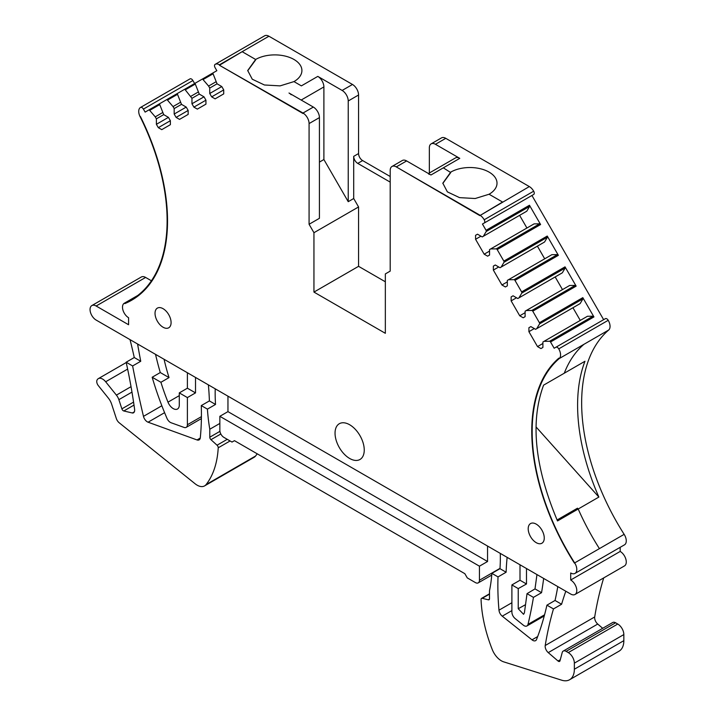 <?xml version="1.0" encoding="UTF-8"?>
<svg xmlns="http://www.w3.org/2000/svg" width="716" height="716" viewBox="0 0 716 716"><rect width="100%" height="100%" fill="white"/><g stroke="black" fill="none" stroke-linecap="round" stroke-linejoin="round"><path stroke-width="1.07" d="M575.011 594.477A8.601 4.967 -120 0 0 576.326 587.585A8.601 4.967 -120 0 0 570.706 580.005L620.19 551.436A8.601 4.967 -120 0 1 625.811 559.017A8.601 4.967 -120 0 1 624.495 565.909L575.011 594.477A8.601 4.967 -120 0 1 570.706 594.056L96.132 320.061A8.601 4.967 -120 0 1 94.261 318.647L94.002 318.387A8.601 4.967 -120 0 1 91.827 305.58A8.601 4.967 -120 0 1 96.132 306.009L128.585 324.742L128.585 317.716A8.601 4.967 -120 0 1 122.964 310.135A8.601 4.967 -120 0 1 124.28 303.244A8.601 4.967 -120 0 1 124.611 303.074L124.879 303.584A173.236 100.016 -120 0 0 131.646 300.246A173.236 100.016 -120 0 0 140.39 116.475L140.39 116.475A173.236 100.016 -120 0 1 131.646 300.246A173.236 100.016 -120 0 1 124.879 303.584L124.611 303.074A172.663 99.685 -120 0 0 131.359 299.744A172.663 99.685 -120 0 0 140.067 116.592A8.601 4.967 -120 0 1 140.506 107.463A8.601 4.967 -120 0 1 140.551 107.436A2.864 1.656 -120 0 1 143.406 109.101L192.89 80.532L194.618 83.53M487.551 546.048L487.551 561.505L227.957 411.628L227.957 396.172M479.443 566.186L219.848 416.309L219.848 430.361A5.737 3.312 -120 0 0 223.902 437.387L232.011 442.067L234.445 440.662L464.836 573.677L467.271 577.893L475.388 582.582A5.737 3.312 -120 0 0 478.252 582.86A5.737 3.312 -120 0 0 479.443 580.237L479.443 566.186L487.551 561.505M489.502 593.797L481.537 598.388A2.291 1.325 -120 0 1 482.244 598.316L488.33 599.811A2.291 1.325 -120 0 0 489.028 599.74A2.291 1.325 -120 0 0 489.502 598.692L489.502 590.727A172.091 99.354 -120 0 0 491.865 573.364L499.983 568.674A172.091 99.354 -120 0 0 500.278 553.396M507.134 557.352A269.932 155.846 -120 0 0 506.123 572.227L498.014 576.908A269.932 155.846 -120 0 0 498.98 610.184A5.737 3.312 -120 0 0 502.256 616.172L531.997 639.836A5.737 3.312 -120 0 0 535.622 640.641A5.737 3.312 -120 0 0 536.561 639.477A411.172 237.39 -120 0 0 546.926 605.154L553.477 608.931A458.911 264.956 -120 0 0 545.216 645.519A5.737 3.312 -120 0 0 548.25 652.616L597.735 624.048L602.693 628.299M499.983 568.674L506.123 572.227M544.258 615.948L526.931 625.954A5.737 3.312 -120 0 1 523.262 625.122L515.153 618.561A5.737 3.312 -120 0 1 511.895 612.091L511.895 584.918L520.004 580.237L520.004 564.781M520.004 580.237L526.493 583.988L526.493 568.531M543.668 578.438A573.632 331.186 -120 0 1 541.556 592.678L535.004 588.892L536.955 574.572M541.556 592.678L533.447 597.368A573.632 331.186 -120 0 1 528.005 624.37A5.737 3.312 -120 0 1 526.931 625.954M565.81 591.228A458.911 264.956 -120 0 0 561.595 604.25L553.477 608.931M561.595 604.25L555.043 600.464A411.172 237.39 -120 0 0 557.791 586.592M137.66 344.038A5.737 3.312 -120 0 0 137.767 345.13A867.461 500.833 -120 0 0 140.739 361.267L132.621 365.957A867.461 500.833 -120 0 0 143.477 416.363A5.737 3.312 -120 0 0 148.078 422.198L197.016 439.937A5.737 3.312 -120 0 0 199.138 439.875A5.737 3.312 -120 0 0 200.301 437.745A269.932 155.846 -120 0 0 201.277 405.587L207.416 409.131A172.091 99.354 -120 0 0 209.788 429.233L219.848 423.433M155.533 354.357A229.451 132.478 -120 0 0 160.286 372.553L169.03 377.601L160.921 382.29A172.091 99.354 -120 0 0 167.983 402.159A8.601 4.967 -120 0 0 177.505 409.006A8.601 4.967 -120 0 0 179.286 405.068L179.286 392.887L187.395 388.206L187.395 372.75M164.071 359.289A172.091 99.354 -120 0 0 169.03 377.601M140.739 361.267L134.268 357.535A458.911 264.956 -120 0 0 130.026 339.635M187.395 388.206L195.513 392.887L195.513 377.439M160.286 372.553L152.177 377.243A229.451 132.478 -120 0 0 166.971 418.332A5.737 3.312 -120 0 0 171.106 422.753L184.084 427.434A5.737 3.312 -120 0 0 186.205 427.363A5.737 3.312 -120 0 0 187.395 424.74L187.395 397.577L195.513 392.887M201.277 405.587L209.394 400.906A269.932 155.846 -120 0 0 208.383 384.868M215.23 388.824A172.091 99.354 -120 0 0 215.534 404.45L207.416 409.131M209.394 400.906L215.534 404.45M219.848 416.309L227.957 411.628M481.537 598.388A2.291 1.325 -120 0 0 481.062 599.525A114.73 66.239 -120 0 0 492.286 649.591A14.911 8.61 -120 0 0 503.688 661.852L561.711 680.2A22.948 13.246 -120 0 0 569.605 679.735A22.948 13.246 -120 0 0 574.357 669.227L574.357 663.141A8.601 4.967 -120 0 0 568.271 652.598L566.114 651.354A5.737 3.312 -120 0 0 563.25 651.068A5.737 3.312 -120 0 0 562.203 652.562L559.993 660.814A2.291 1.325 -120 0 1 559.572 661.414A2.291 1.325 -120 0 1 558.041 661.02L548.25 652.616M569.605 679.735L619.089 651.157A22.948 13.246 -120 0 0 623.842 640.659L623.842 634.573A8.601 4.967 -120 0 0 617.756 624.03L568.271 652.598M566.114 651.354L615.608 622.786L617.756 624.03M615.608 622.786A5.737 3.312 -120 0 0 612.735 622.499L563.25 651.068M603.704 577.919A458.911 264.956 -120 0 0 594.701 616.95A5.737 3.312 -120 0 0 597.735 624.048M570.706 580.005L570.706 572.979A8.601 4.967 -120 0 0 575.011 573.4A8.601 4.967 -120 0 0 574.671 562.91L599.417 548.626L574.671 562.91A172.663 99.685 -120 0 1 559.223 358.582A8.601 4.967 -120 0 0 558.74 348.871A2.864 1.656 -120 0 0 555.885 347.242L554.157 348.245L550.541 341.988A1.146 0.662 -120 0 0 549.602 341.272L544.044 341.335L587.442 316.275L593 316.212L549.602 341.272M620.19 551.436L620.19 547.319M575.011 573.4L624.495 544.831A8.601 4.967 -120 0 0 624.155 534.342L599.417 548.626A172.663 99.685 -120 0 1 578.197 509.004L598.88 497.056A172.663 99.685 60 0 1 584.963 361.267L543.587 385.154C530.082 421.688 534.727 466.948 557.513 520.944L578.197 509.004L577.481 508.199L557.084 519.977L577.481 508.199L578.197 509.004A172.663 99.685 -120 0 0 599.417 548.626M583.961 344.298L559.223 358.582L558.901 358.107A173.236 100.016 -120 0 0 574.411 563.116A173.236 100.016 -120 0 1 558.901 358.107L559.223 358.582L583.961 344.298A172.663 99.685 -120 0 0 564.271 373.215A172.663 99.685 -120 0 1 583.961 344.298L608.707 330.013A8.601 4.967 -120 0 0 608.224 320.303A2.864 1.656 -120 0 0 605.369 318.674L555.885 347.242L605.369 318.674M534.288 328.581L528.909 331.687L528.909 327.713L530.851 326.594L535.586 329.324L536.732 328.662L539.56 323.883A1.146 0.662 -120 0 0 539.408 322.71L532.758 311.183A1.146 0.662 -120 0 0 531.818 310.467L526.26 310.529L525.114 311.192L525.114 316.66L523.181 317.779L519.735 315.792L511.135 300.881L511.135 296.907L513.068 295.789L517.802 298.527L518.948 297.865L521.776 293.086A1.146 0.662 -120 0 0 521.624 291.904L514.974 280.386A1.146 0.662 -120 0 0 514.034 279.67L508.476 279.732L507.331 280.395L507.331 285.854L505.398 286.973L501.952 284.986L493.351 270.084L493.351 266.11L495.284 264.992L500.019 267.721L501.164 267.059L503.992 262.28A1.146 0.662 -120 0 0 503.849 261.107L497.19 249.589A1.146 0.662 -120 0 0 496.251 248.873L490.693 248.926L489.547 249.589L489.547 255.057L487.614 256.176L484.168 254.189L475.567 239.287L475.567 235.313L477.5 234.195L482.235 236.924L483.381 236.262L486.209 231.483A1.146 0.662 -120 0 0 486.066 230.31L482.45 224.045L531.934 195.477L603.642 319.676M497.19 249.589L540.598 224.529L529.464 205.25A1.146 0.662 -120 0 1 529.616 206.423L526.779 211.202L483.381 236.262M514.974 280.386L558.373 255.326L547.248 236.047A1.146 0.662 -120 0 1 547.4 237.22L544.563 242.008L543.417 242.67M532.758 311.183L576.156 286.132L565.031 266.853A1.146 0.662 -120 0 1 565.175 268.026L562.346 272.805L561.201 273.467M550.541 341.988L593.94 316.928L582.815 297.65A1.146 0.662 -120 0 1 582.958 298.823L580.13 303.602L578.984 304.264M482.45 224.045L533.671 194.475A2.864 1.656 -120 0 0 533.68 191.19A8.601 4.967 -120 0 0 529.33 186.572L479.845 215.614L396.288 166.9A8.601 4.967 -120 0 0 391.992 166.47A8.601 4.967 -120 0 0 390.202 170.417L390.202 271.113L385.342 273.924L385.342 333.307L313.948 292.083L358.564 266.325L385.342 281.782M533.671 194.475L484.177 223.052A2.864 1.656 -120 0 0 484.195 219.767A8.601 4.967 -120 0 0 480.696 215.695A8.601 4.967 -120 0 0 479.845 215.14L396.288 166.9L479.845 215.614L502.56 202.028L489.073 194.242A27.101 15.645 0 0 0 497.011 183.18A27.101 15.645 0 0 0 480.284 168.716A27.101 15.645 0 0 0 450.749 172.109L442.819 183.18L447.375 191.87L459.538 197.634L475.2 198.52L489.073 194.242L502.56 202.028M529.33 186.572L445.773 138.331A8.601 4.967 -120 0 0 441.477 137.902L431.13 143.871A8.601 4.967 -120 0 0 429.349 147.818L429.349 173.004M445.773 138.331L435.435 144.301A8.601 4.967 -120 0 0 431.13 143.871M390.202 176.503L362.627 160.581A5.737 3.312 -120 0 1 358.564 153.555L358.564 95.004A8.601 4.967 -120 0 0 352.487 84.47L342.141 90.44A8.601 4.967 -120 0 1 348.227 100.974L348.227 201.679L353.704 198.52L353.704 156.365A5.737 3.312 -120 0 0 354.51 159.641A5.737 3.312 -120 0 0 357.758 163.391L390.202 182.124M291.188 94.745A8.601 4.967 -120 0 0 289.004 93.017L313.34 107.069L303.002 113.038A8.601 4.967 -120 0 1 309.079 123.573L309.079 224.278L319.425 218.308L319.425 117.603A8.601 4.967 -120 0 0 313.34 107.069L303.002 113.038L219.436 65.263L242.151 51.686L255.639 59.473L247.709 70.535L252.274 79.225L264.437 84.989L280.099 85.875L293.972 81.597L301.373 85.875L293.972 81.597A27.101 15.645 0 0 0 301.91 70.535A27.101 15.645 0 0 0 285.183 56.081A27.101 15.645 0 0 0 255.639 59.473L242.151 51.686L219.436 64.798A8.601 4.967 -120 0 0 218.595 64.377A8.601 4.967 -120 0 0 215.14 64.368A8.601 4.967 -120 0 0 215.095 64.395A2.864 1.656 -120 0 0 215.104 67.698L216.841 70.705L195.441 83.056A1.146 0.662 -120 0 0 195.298 84.058L199.272 94.091L204.006 96.821L205.94 100.177L205.94 104.151L197.339 109.118L193.893 107.132L205.94 100.177M352.487 84.47L268.93 36.23A8.601 4.967 -120 0 0 264.625 35.8A8.601 4.967 -120 0 0 264.58 35.827L215.185 64.342M143.406 109.101L145.133 112.099L159.865 103.596L148.749 110.013A1.146 0.662 60 0 1 149.689 110.389L159.731 104.59A1.146 0.662 -120 0 1 159.874 103.587L177.649 93.331M193.893 107.132L191.96 103.775L191.96 98.316L185.256 89.849A1.146 0.662 -120 0 0 184.316 89.482L177.657 93.322A1.146 0.662 -120 0 0 177.514 94.324L181.488 104.357L186.223 107.087L188.156 110.443L188.156 114.417L179.555 119.384L176.109 117.397L188.156 110.443M192.89 80.532A2.864 1.656 -120 0 0 190.035 78.867A8.601 4.967 -120 0 0 189.991 78.894A8.601 4.967 -120 0 0 189.946 78.921M137.615 295.565L124.611 303.074L137.615 295.565M91.827 305.58L141.312 277.011A8.601 4.967 -120 0 1 145.617 277.441L151.425 280.788M134.268 357.535L126.15 362.215L132.621 365.957M126.222 362.538L98.316 378.648A8.601 4.967 -120 0 1 105.664 381.771L116.395 395.125A8.601 4.967 -120 0 1 118.865 399.662L121.881 408.854A2.291 1.325 -120 0 0 123.805 410.975L132.344 412.98A3.446 1.987 -120 0 0 133.212 412.944A5.737 3.312 -120 0 0 133.48 412.819A5.737 3.312 -120 0 0 134.608 409.373A458.911 264.956 -120 0 0 126.15 362.215M98.316 378.648A8.601 4.967 -120 0 0 96.973 380.232A4.591 2.649 -120 0 0 98.361 385.673L108.313 398.051A11.474 6.623 -120 0 1 111.615 404.11L116.323 418.502A5.737 3.312 -120 0 0 119.223 422.798L195.101 483.765A14.911 8.61 -120 0 0 204.588 485.895A14.911 8.61 -120 0 0 206.083 484.598A114.73 66.239 -120 0 0 218.219 447.804A2.291 1.325 -120 0 0 217.046 445.209L210.96 439.678L220.823 433.986M204.588 485.895L254.073 457.327A14.911 8.61 -120 0 0 255.567 456.02A114.73 66.239 -120 0 0 257.205 453.801M219.928 431.345L209.788 437.199A2.291 1.325 -120 0 0 210.96 439.678M209.788 437.199L209.788 429.233M335.043 433.171A20.648 11.921 -120 0 0 344.056 453.953A20.648 11.921 -120 0 0 359.969 459.484A20.648 11.921 -120 0 0 364.247 450.033A20.648 11.921 -120 0 0 355.234 429.251A20.648 11.921 -120 0 0 339.321 423.72A20.648 11.921 -120 0 0 335.043 433.171M555.043 600.464L546.926 605.154M491.865 573.364L498.014 576.908M511.895 584.918L518.241 588.588L526.493 583.988M518.241 588.588L518.241 608.734L523.566 614.31L524.407 612.815L527.03 593.662L533.447 597.368M535.004 588.892L527.03 593.662M593.94 316.928A1.146 0.662 -120 0 0 593 316.212M542.898 343.483L537.519 346.589L540.956 348.576L542.898 347.457L542.898 341.997L544.044 341.335M528.909 331.687L537.519 346.589M580.273 320.41L572.961 307.746M528.909 327.713L530.851 326.594M536.732 328.662L580.13 303.602M576.156 286.132A1.146 0.662 -120 0 0 575.216 285.416L531.818 310.467M526.26 310.529L569.659 285.469L575.216 285.416M519.735 315.792L525.114 312.686M511.135 300.881L516.505 297.775M562.49 289.613L555.177 276.949M511.135 296.907L513.068 295.789M518.948 297.865L562.346 272.805M558.373 255.326A1.146 0.662 -120 0 0 557.433 254.61L514.034 279.67M508.476 279.732L551.875 254.672L557.433 254.61M501.952 284.986L507.331 281.88M544.706 258.816L537.394 246.143M493.351 270.084L498.73 266.978M493.351 266.11L495.284 264.992M501.164 267.059L544.563 242.008M540.598 224.529A1.146 0.662 -120 0 0 539.649 223.813L496.251 248.873M490.693 248.926L534.1 223.875L539.649 223.813M484.168 254.189L489.547 251.083M526.922 228.01L519.61 215.346M475.567 239.287L480.946 236.182M475.567 235.313L477.5 234.195M525.634 211.864L526.779 211.202M428.786 174.185A8.601 4.967 60 0 1 430.969 174.981L406.634 160.93L396.288 166.9L406.634 160.93A8.601 4.967 -120 0 0 402.329 160.5L391.992 166.47M309.079 224.278L313.948 232.709L358.564 206.951L358.564 266.325M313.948 232.709L313.948 292.083M319.425 162.102L323.892 159.525L348.227 201.679M353.704 198.52L358.564 206.951M223.723 89.912L211.676 96.866L215.122 98.853L223.723 93.886L223.723 89.912L221.79 86.555L217.055 83.826L213.073 73.793A1.146 0.662 60 0 1 213.225 72.79L202.1 79.216L213.216 72.79M211.676 96.866L209.743 93.51L221.79 86.555M209.743 93.51L209.743 88.05L217.055 83.826M209.743 88.05L208.598 86.063L215.91 81.839M208.598 86.063L203.04 79.583A1.146 0.662 -120 0 0 202.1 79.216M191.96 103.775L204.006 96.821M191.96 98.316L199.272 94.091M190.814 96.329L198.126 92.104M184.316 89.482L195.432 83.056M176.109 117.397L174.176 114.05L186.223 107.087M174.176 114.05L174.176 108.581L181.488 104.357M174.176 108.581L173.03 106.594L180.343 102.37M173.03 106.594L167.472 100.115A1.146 0.662 -120 0 0 166.533 99.748M170.372 120.709L158.326 127.663L161.771 129.65L170.372 124.682L170.372 120.709L168.439 117.361L163.704 114.623L159.731 104.59M158.326 127.663L156.392 124.316L168.439 117.361M156.392 124.316L156.392 118.847L163.704 114.623M156.392 118.847L155.247 116.86L162.559 112.636M155.247 116.86L149.689 110.389M171.088 322.585A11.358 6.56 -120 0 0 166.13 311.156A11.358 6.56 -120 0 0 157.377 308.113A11.358 6.56 -120 0 0 155.032 313.313A11.358 6.56 -120 0 0 159.981 324.742A11.358 6.56 -120 0 0 168.734 327.785A11.358 6.56 -120 0 0 171.088 322.585M544.258 538.038A11.358 6.56 -120 0 0 539.3 526.609A11.358 6.56 -120 0 0 530.547 523.566A11.358 6.56 -120 0 0 528.202 528.766A11.358 6.56 -120 0 0 533.16 540.195A11.358 6.56 -120 0 0 541.905 543.238A11.358 6.56 -120 0 0 544.258 538.038M152.177 377.243L160.921 382.29M179.286 392.887L187.395 397.577M443.338 167.839L430.969 174.981L443.338 167.839L450.749 172.583L443.338 167.839L459.77 158.352A8.601 4.967 60 0 0 455.465 157.923L428.454 173.523M435.435 144.301L459.77 158.352M342.141 90.44L317.806 76.388A8.601 4.967 60 0 1 323.892 86.922L323.892 159.525M301.373 85.875L317.806 76.388M608.707 330.013A172.663 99.685 -120 0 0 624.155 534.342M536.239 427.148L598.88 497.056M219.436 65.263L303.002 113.504L219.436 65.263M255.639 59.938L247.718 70.768M450.749 172.583L442.819 183.412M500.001 568.37L479.443 580.237M511.895 602.729L498.98 610.184M544.563 614.802L528.005 624.37M187.395 424.74L201.42 416.64M489.44 599.176L488.33 599.811M482.244 598.316L489.502 594.128M623.842 640.659L574.357 669.227M574.357 663.141L623.842 634.573M560.279 659.731L558.041 661.02M594.701 616.95L545.216 645.519M608.224 320.303L558.74 348.871M486.066 230.31L529.464 205.25M503.849 261.107L547.248 236.047M521.624 291.904L565.031 266.853M539.408 322.71L582.815 297.65M533.68 191.19L484.195 219.767M362.627 160.581L357.758 163.391M358.564 153.555L353.704 156.365M358.564 95.004L348.227 100.974M268.93 36.23L242.151 51.686M190.035 78.867L140.551 107.436M145.617 277.441L96.132 306.009M133.722 412.658L133.212 412.944M134.348 411.825L132.344 412.98M123.805 410.975L134.008 405.086M133.57 402.106L121.881 408.854M118.865 399.662L131.977 392.1M131.037 386.667L116.395 395.125M105.664 381.771L127.636 369.089M255.567 456.02L206.083 484.598M230.087 440.958L218.219 447.804M227.249 439.32L217.046 445.209M161.843 405.757L143.477 416.363M138.662 344.611L137.767 345.13M200.256 438.067L197.016 439.937M148.078 422.198L164.599 412.667M179.286 395.635L167.983 402.159M537.671 636.56L531.997 639.836M502.256 616.172L511.895 610.614M518.241 608.734L525.526 604.671M539.56 323.883L582.958 298.823M521.776 293.086L565.175 268.026M503.992 262.28L547.4 237.22M486.209 231.483L529.616 206.423M319.425 117.603L309.079 123.573M203.04 79.583L213.073 73.793M185.256 89.849L195.298 84.058M167.472 100.115L177.514 94.324M323.892 86.922L301.176 100.043M491.74 575.082L478.252 582.86M264.625 35.8L215.14 64.368M189.991 78.894L140.506 107.463M137.767 295.457L124.28 303.244M201.393 418.6L186.205 427.363"/></g></svg>

